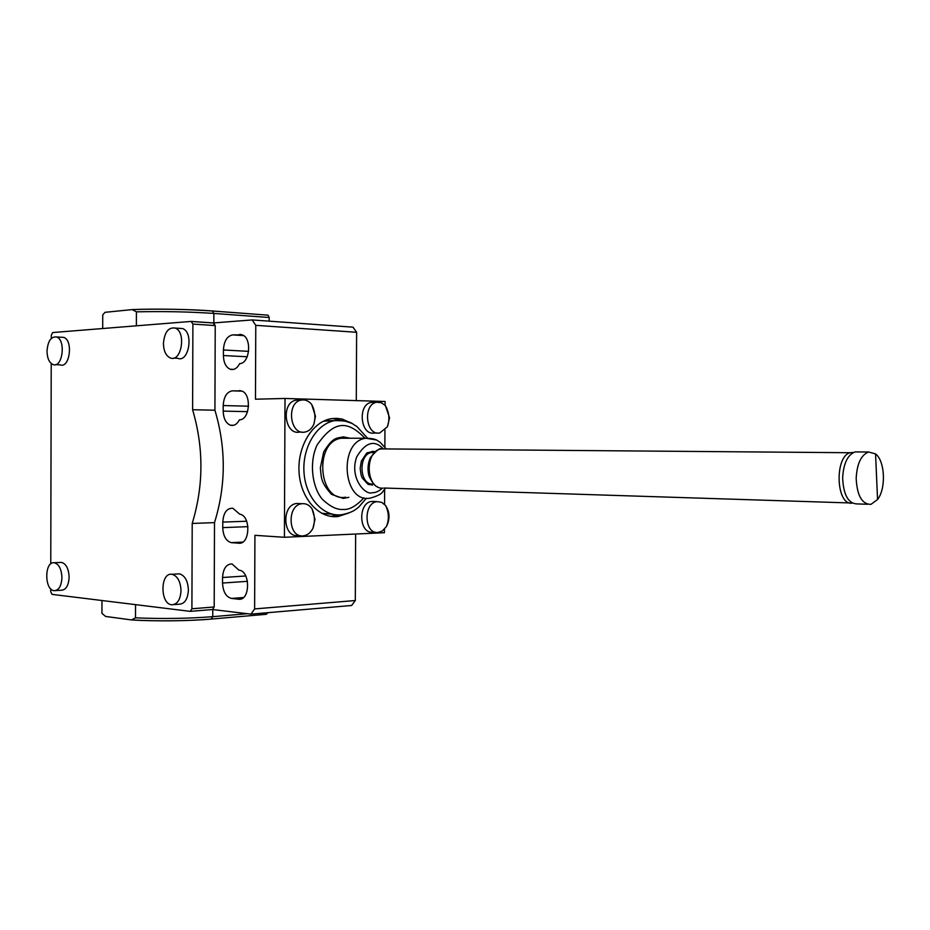 <?xml version="1.0" encoding="UTF-8"?>
<svg xmlns="http://www.w3.org/2000/svg" width="930" height="930" viewBox="0 0 930 930"><rect width="100%" height="100%" fill="white"/><g stroke="black" fill="none" stroke-linecap="round" stroke-linejoin="round"><path stroke-width="1.4" d="M856.17 478.439C856.972 463.721 861.11 454.91 868.608 452.003L875.548 453.898C885.035 460.954 886.232 488.552 877.56 499.515L870.945 504.374C862.005 504.304 857.088 495.655 856.17 478.439M867.539 504.258L857.472 503.932C848.497 503.862 843.545 495.272 842.638 478.171C843.429 463.547 847.59 454.782 855.112 451.899L858.483 451.922M372.419 485.146C366.385 483.158 371.093 487.727 362.34 478.078C360.98 474.591 361.421 477.555 360.154 468.348L361.34 461.152C369.477 449.225 364.258 454.561 372.593 451.329L375.092 451.689M348.855 497.318L343.205 498.434L331.568 494.388C320.594 482.217 321.42 478.078 320.35 467.837L323.687 451.934C333.01 437.112 336.009 438.309 343.507 436.879L350.017 438.239M332.498 514.267L321.606 513.267M323.442 421.22L334.219 420.639M315.468 416.291L313.863 424.185C311.841 428.625 308.876 431.253 304.97 432.055C289.707 435.542 285.975 402.178 301.436 400.051C305.366 399.435 308.795 400.911 311.701 404.469L315.468 416.291M330.755 516.371L338.288 514.906M340.182 420.255L332.708 418.488M377.847 532.483C363.897 533.936 363.235 502.584 377.196 501.63L381.753 502.363L385.625 505.571C389.844 512.105 390.112 519.114 386.415 526.578L382.207 531.065L377.847 532.483M389.554 417.826L387.415 426.777L379.766 432.973C365.688 436.1 362.572 404.039 376.813 402.248L381.358 402.713L385.404 405.643L389.554 417.826M315.003 519.324L312.922 528.333C310.608 532.739 307.446 535.238 303.447 535.831C287.998 538.4 286.498 504.92 302.041 503.711C306.051 503.328 309.388 505.048 312.062 508.861L315.003 519.324M301.89 432.066L299.681 432.066C284.417 435.542 280.686 402.295 296.147 400.179L299.181 400.098M348.808 513.023L338.171 516.51C319.327 519.021 300.925 499.05 299.111 472.986C297.042 446.958 312.189 421.79 331.103 418.721L336.369 418.302L342.217 419.07L352.156 423.545M372.523 532.169C358.585 533.611 357.922 502.363 371.884 501.421L374.569 501.526M377.162 432.973L374.441 432.985C360.363 436.1 357.248 404.155 371.489 402.353L374.058 402.306M300.227 535.622L298.158 535.482C282.72 538.052 281.22 504.676 296.751 503.479L299.937 503.618M384.439 529.216L384.416 532.716L284.417 537.284L285.01 398.47L385.09 401.481L385.078 405.282M384.95 430.183L384.857 446.97M384.636 489.517L384.567 504.362M285.01 398.47L255.471 399.202L255.773 325.337L356.62 332.289L356.283 400.621M355.632 534.029L355.307 600.524L351.633 605.488L250.995 614.137L254.622 608.918L254.925 535.32L284.417 537.284M191.51 321.431L213.528 322.943L252.169 319.932L255.773 325.337M213.528 322.943L215.225 325.581L214.923 410.223C226.176 447.969 226.037 485.437 214.505 522.625L214.191 606.988L212.517 609.534L190.569 611.336M250.995 614.137L212.517 609.534M222.537 583.04L222.561 577.507C223.165 568.625 226.292 564.092 231.954 563.917L238.905 570.125C250.589 570.892 250.333 601.082 238.673 599.222L231.535 598.432C226.037 596.955 223.037 591.817 222.537 583.04L247.508 581.331M222.747 527.635L222.77 522.09C223.467 512.744 226.804 508.117 232.767 508.233L239.742 514.174C251.1 515.662 250.135 544.817 238.789 543.213L231.245 542.643C226.013 541.028 223.177 536.029 222.747 527.635L247.973 526.647M223.398 355.539L223.421 349.971C223.979 341.182 227.025 336.16 232.547 334.893L242.323 334.87C252.169 338.195 249.798 363.63 239.661 363.63C237.092 368.478 233.895 370.338 230.105 369.21C225.874 367.164 223.642 362.607 223.398 355.539L247.206 356.771M223.188 411.107L223.212 405.55C223.77 396.785 226.815 391.879 232.326 390.833L241.544 390.949C251.844 393.75 249.903 420.186 239.452 419.814C237.045 424.289 234.046 426.091 230.454 425.231C225.909 423.29 223.479 418.581 223.188 411.107L247.578 411.653M61.938 577.565C61.45 585.935 58.892 590.318 54.254 590.701C44.256 590.399 44.315 560.918 54.3 562.755C58.95 564.138 61.485 569.079 61.938 577.565M47 351.273C47.779 341.229 50.952 336.462 56.509 336.974C66.216 339.694 62.589 368.431 53.068 364.572C49.278 362.816 47.244 358.387 47 351.273M181.013 590.538C180.432 599.652 177.386 604.395 171.876 604.779C159.948 604.395 160.03 572.136 171.957 574.298C177.467 575.879 180.49 581.285 181.013 590.538M163.424 343.565C164.459 332.208 168.4 327.046 175.247 328.081C186.628 332.01 181.35 362.956 170.213 357.899C165.935 355.795 163.68 351.017 163.424 343.565M59.997 562.464L61.485 562.383C66.135 563.754 68.681 568.672 69.122 577.135C68.634 585.47 66.077 589.841 61.427 590.225L55.602 590.608M61.241 337.241L63.705 337.381C73.424 340.101 69.797 368.722 60.252 364.874L55.416 364.665M177.281 573.973L179.339 573.845C184.861 575.414 187.883 580.797 188.406 590.015C187.814 599.094 184.768 603.826 179.257 604.209L173.712 604.639M178.932 328.325L182.64 328.557C194.044 332.475 188.755 363.305 177.595 358.259L173.712 358.073M214.923 410.223L192.603 409.712L192.894 324.07L215.225 325.581M50.72 588.818L50.708 591.713L52.092 594.386L190.243 611.359L191.906 608.778L192.208 523.439C203.682 485.809 203.821 447.9 192.603 409.712M192.208 523.439L214.505 522.625M355.307 600.524L254.622 608.918M135.548 604.639L135.501 617.834L131.456 619.926L105.66 616.451L101.94 613.393L101.975 600.513M266.34 614.288L267.91 612.684M269.189 321.152L269.2 317.514L268.049 315.177L212.575 310.98M269.2 317.514L213.865 313.433L212.261 310.957C191.708 309.283 153.81 308.632 132.234 309.585L136.419 311.841L136.373 325.825M102.707 328.523L102.742 314.898L105.02 312.317L132.234 309.585M192.894 324.07L191.196 321.42L52.685 332.545L51.29 335.184L51.278 338.462M50.766 563.871L51.22 363.502M252.169 319.932L352.993 327.162L356.62 332.289M384.962 448.934L381.416 448.911C364.142 450.759 365.699 489.564 382.962 488.134M851.938 503.188C835.663 505.257 834.454 455.049 850.752 452.619L853.403 452.492M374.046 452.619L373.174 452.457C357.887 451.689 358.538 486.39 373.755 484.007M382.451 488.134C378.661 491.366 375.301 492.888 372.384 492.679C365.455 495.829 348.936 477.869 356.783 456.723C365.606 442.25 374.418 439.599 383.23 448.772M385.683 488.087C381.463 491.854 384.52 494.051 370.128 498.143C342.612 503.525 338.113 441.308 365.909 438.251L376.255 439.96M346.82 438.228L341.461 438.228C313.724 441.239 318.234 502.491 345.693 497.201M363.828 497.899C356.19 506.129 349.296 509.977 343.158 509.442C337.044 510 330.115 506.606 322.361 499.282C312.189 487.587 308.876 462.222 317.095 445.005C334.649 419.628 348.053 420.802 365.013 438.251M366.397 498.201L358.829 506.966C356.364 508.71 354.039 512.267 341.566 514.72C323.442 517.161 305.761 497.922 304.029 472.847C302.041 447.795 316.584 423.569 334.777 420.627L343.217 420.534L351.366 423.162M245.753 575.984L222.561 577.507M246.671 521.23L222.77 522.09M248.636 351.354L223.421 349.971M248.566 406.201L223.212 405.55M214.191 606.988L191.906 608.778M231.535 598.432L243.486 597.525M238.568 599.211L240.731 599.048M231.744 542.702L242.602 542.19M238.789 543.213L240.184 543.143M239.603 334.405L241.137 334.498M232.547 334.893L243.625 335.591M239.382 390.612L240.138 390.635M232.326 390.833L242.044 391.158M101.951 611.01L101.94 613.393M135.501 617.834C162.518 618.973 188.267 618.59 212.761 616.671L211.133 619.078C191.01 620.973 154.159 621.426 132.502 619.973M212.784 609.569L212.761 616.671L247.392 613.707M213.83 325.488L213.865 313.433C189.325 311.759 163.517 311.236 136.419 311.841M102.742 314.898L102.742 316.688M877.56 499.515L875.548 453.898M855.112 451.899L868.608 452.003M852.915 452.747L381.474 448.899C380.091 447.621 376.406 450.515 370.431 457.56C367.803 463.489 367.327 469.673 369.024 476.114C372.465 483.077 375.243 486.588 377.371 486.657M384.206 488.029L849.788 502.944M347.006 438.228L365.909 438.251C377.348 438.495 377.185 440.878 380.056 442.238L386.264 448.934M325.709 420.72L334.777 420.627C352.54 420.627 351.145 423.743 356.748 426.335L367.431 438.077M313.863 424.185C315.747 417.396 315.026 410.816 311.701 404.469M385.625 505.571C388.984 512.523 389.24 519.533 386.415 526.578M387.415 426.777C389.891 419.511 389.217 412.455 385.392 405.643M312.922 528.333C315.154 521.788 314.875 515.29 312.062 508.861M301.436 400.051L296.147 400.179M338.171 516.51L332.522 516.22M373.035 532.123L375.639 532.274M371.884 501.421L377.196 501.63M376.813 402.248L371.489 402.353M302.041 503.711L296.751 503.479M54.3 562.755L61.485 562.383M63.705 337.381L56.509 336.974M171.957 574.298L179.339 573.845M182.64 328.557L175.247 328.081M238.673 599.222L240.638 599.071M231.245 542.643L242.73 542.097M233.709 369.373L230.105 369.21M233.697 425.277L230.454 425.231M211.203 619.078C185.593 621.077 159.321 621.38 132.374 619.985M211.482 619.055L266.41 614.288M133.222 309.55C160.379 308.725 186.883 309.213 212.726 311.027L268.049 315.177M191.708 321.501L214.028 323.036"/></g></svg>
